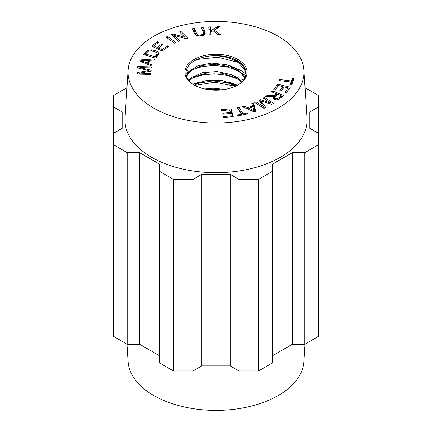 <?xml version="1.0" encoding="UTF-8"?>
<svg xmlns="http://www.w3.org/2000/svg" width="432" height="432" viewBox="0 0 432 432"><rect width="100%" height="100%" fill="white"/><g stroke="black" fill="none" stroke-linecap="round" stroke-linejoin="round"><path stroke-width="0.65" d="M246.116 73.602L243.659 66.776L237.303 60.874L234.603 59.33A30.132 17.399 0 0 0 212.393 55.744C222.016 55.604 230.321 57.661 237.308 61.922L238.442 62.689L245.317 70.94L246.073 74.11M186.43 76.367L191.203 70.384L202.376 65.416L216.853 64.206L231.125 67.214L237.303 70.308L241.726 73.867L244.798 78.138M245.052 77.63L238.61 70.141L237.308 69.255L226.363 64.643L211.604 63.104L197.91 65.74L188.6 71.744L186.262 75.827M189 80.741L194.735 76.572L207.495 72.868L222.323 73.213L235.613 77.679L241.639 82.161M242.158 81.653L237.303 77.641L231.336 74.628L217.102 71.555L202.597 72.695L191.344 77.614L188.552 80.19M194.384 85.136L198.974 83.165L212.9 80.881L227.578 82.787L235.71 86.114M236.687 85.633L222.561 80.59L207.733 80.174L194.908 83.813L193.493 84.58M207.992 89.575L218.403 89.467L221.702 89.878M224.883 89.435L213.143 88.209L204.86 88.987M237.805 62.251L217.739 57.197L197.057 59.486M237.773 70.616L226.768 66.852L214.477 65.448L202.365 66.523L191.889 69.887M188.735 71.588L185.884 73.618M246.051 74.288L241.353 70.67L229.743 65.659M237.778 78.997L226.784 75.238L214.504 73.834L202.403 74.898L191.916 78.251M245.716 75.902L241.774 72.868M235.348 86.287L214.909 82.22L194.854 85.39M237.389 85.261L229.684 82.404M198.709 82.215L192.958 84.229M243.302 80.374L241.358 79.051M237.649 85.12A30.132 17.399 0 0 0 234.603 59.33M212.393 55.744A30.132 17.399 0 0 0 187.601 67.203A30.132 17.399 0 0 0 194.351 85.12M194.006 84.92A31.109 17.96 0 0 0 237.994 84.92A31.109 17.96 0 0 0 237.994 59.519A31.109 17.96 0 0 0 194.006 59.519A31.109 17.96 0 0 0 194.006 84.92L194.006 84.92M174.598 35.537L180.036 40.91L178.535 41.418L171.612 34.582L173.221 34.036L184.874 37.303L179.437 31.936L180.943 31.433L187.866 38.27L186.257 38.81L174.598 35.537L174.598 37.53M180.943 31.433L180.943 33.421M184.874 37.708L185.884 38.707M184.874 37.303L184.874 38.421M173.221 34.036L173.221 36.169M173.594 36.536L174.598 36.817M141.372 60.734L147.199 62.986L148.408 60.394L141.372 60.734L141.372 61.727M148.408 60.394L148.408 62.786L147.668 64.379M147.199 62.986L147.199 64.184M148.489 63.499L152.113 64.962L151.61 66.037L139.736 61.042L140.243 59.951L154.948 58.882L154.413 60.032L149.985 60.302L148.489 63.499L148.489 64.724M140.243 59.951L140.243 61.252M148.408 61.749L149.337 61.684M254.286 110.9L252.887 106.931L248.87 108.281L254.286 110.9L254.286 111.861M248.87 108.281L248.87 109.577M252.596 106.04L251.813 103.529L253.481 102.973L255.82 111.348L254.129 111.915L242.379 106.693L244.166 106.094L247.639 107.703L252.596 106.04L252.596 107.028M247.639 107.703L247.639 109.031M244.166 106.094L244.166 107.487M253.481 102.973L253.481 105.365L255.209 111.553M252.493 105.694L253.481 105.365M291.087 82.021L279.256 80.568L279.634 79.542L291.465 81L292.405 78.446L293.992 78.64L291.724 84.78L290.142 84.586L291.087 82.021L290.984 84.688M292.405 78.446L292.405 80.843L293.144 80.93M291.465 81L291.465 83.392L292.405 80.843M279.634 79.542L279.634 80.617M291.087 83.349L291.465 83.392M270.972 103.102L263.131 98.107L264.427 97.427L273.64 103.297L271.615 104.36L260.836 100.845L265.745 107.428L263.936 108.373L254.723 102.503L256.025 101.828L263.731 106.736L258.979 100.278L260.188 99.646L270.972 103.102L270.972 104.15M260.188 99.646L260.188 101.93M260.296 102.076L260.836 102.249M263.731 106.736L263.731 108.243M256.025 101.828L256.025 103.329M263.731 107.104L264.465 108.097M260.836 100.845L260.836 102.805M264.427 97.427L264.427 98.933M270.972 103.993L271.469 104.312M139.25 73.154L150.914 73.429L150.844 74.439L137.138 74.115L137.252 72.544L149.143 70.567L137.57 67.975L137.673 66.566L151.378 66.89L151.308 67.9L139.833 67.63L151.146 70.195L151.076 71.14L139.25 73.154L139.25 74.169M139.833 67.63L139.833 68.483M137.673 66.566L137.673 67.997M149.143 70.567L149.143 71.469M137.252 72.544L137.252 74.12M167.513 36.445L176.105 42.617L174.69 43.276L166.099 37.103L167.513 36.445L167.513 38.119M197.062 34.387L198.477 34.965L200.513 34.96L203.078 34.069L203.396 33.221L203.105 31.995L201.28 27.551L203.045 27.308L204.871 31.763L205.173 33.669L203.985 35.008L201.042 35.861L197.824 35.905L195.674 35.062L194.373 33.194L192.548 28.744L194.314 28.501L197.062 34.387L197.062 35.743M194.314 28.501L194.314 30.893L196.15 35.375M193.477 31.012L194.314 30.893M203.045 27.308L203.045 29.7L204.903 34.236M205.222 33.237L205.173 33.669M202.208 29.819L203.045 29.7M145.616 53.995L154.964 56.732L157.021 54.065L156.946 53.244L155.855 52.272L153.657 51.397L150.39 50.9L148.23 51.376L146.918 52.51L145.616 53.995L145.616 55.172M156.946 53.244L156.946 55.636M154.964 56.732L154.964 57.904M158.738 53.908L158.738 53.325L157.826 55.539L155.585 58.088L143.348 54.508L146.767 50.868L148.554 50.09L151.378 49.869L154.526 50.436L156.832 51.349L158.198 52.353L158.771 53.611M156.832 53.746L158.317 54.896M145.022 54.999L145.616 54.324M241.358 114.199L237.222 107.633L238.928 107.276L243.065 113.843L247.309 112.952L247.865 113.827L237.643 115.97L237.092 115.096L241.358 114.199L241.358 115.193M247.309 112.952L247.309 113.945M243.065 113.843L243.065 114.836M238.928 107.276L238.928 109.674L242.282 114.998M238.556 109.75L238.928 109.674M275.195 89.996L273.699 89.635L277.679 84.186L290.32 87.264L286.465 92.54L284.974 92.178L288.122 87.869L284.251 86.924L281.302 90.963L279.817 90.601L282.766 86.567L278.467 85.52L275.195 89.996L277.684 86.584M282.766 86.567L282.766 88.954M288.122 87.869L288.122 90.261L286.459 92.54M277.679 84.186L277.679 86.584M282.766 87.82L283.473 87.993M288.122 89.127L288.835 89.3M281.459 95.818L277.727 94.327L274.606 97.184L274.676 97.961L275.486 98.539L277.204 98.728L278.991 97.875L281.459 95.818L281.459 97.357M274.606 95.267L276.437 93.809L271.426 91.805L272.457 90.947L283.738 95.45L278.381 99.538L276.448 99.835L274.423 99.43L272.932 98.172L273.548 96.368L265.577 96.687L266.879 95.602L272.56 95.677L274.606 95.267L274.676 99.522M276.437 93.809L276.437 95.402M273.839 95.537L273.839 97.934L274.606 97.659M273.548 97.988L273.839 97.934M266.879 95.602L266.879 96.714M273.548 96.368L273.451 98.879M272.932 98.172L272.867 97.783M272.457 90.947L272.457 92.221M276.437 94.927L276.82 95.083M281.459 96.935L281.799 97.07M229.532 109.868L221.216 110.641L220.963 109.717L231.066 108.783L233.237 116.602L223.447 117.509L223.187 116.586L231.19 115.846L230.526 113.449L223.031 114.14L222.777 113.227L230.272 112.531L229.532 109.868M230.272 112.531L230.272 113.47M231.19 115.846L231.19 116.791M231.066 108.783L231.066 111.175L232.589 116.662M229.921 111.283L231.066 111.175M167.319 45.83L168.583 46.413L162.194 51.03L151.475 46.089L157.664 41.612L158.927 42.196L153.873 45.851L157.156 47.363L161.892 43.94L163.15 44.523L158.414 47.947L162.065 49.626L167.319 45.83L167.319 47.326M162.065 49.626L162.065 50.971M158.414 47.947L158.414 49.286M161.892 43.94L161.892 45.43M157.156 47.363L157.156 48.708M158.047 49.118L158.414 48.848M153.873 45.851L153.873 47.196M157.664 41.612L157.664 43.114M153.5 47.023L153.873 46.748M210.854 32.038L210.989 34.781L209.174 34.814L208.78 26.897L210.595 26.865L210.789 30.791L217.404 26.752L219.861 26.714L214.272 30.019L220.514 34.625L218.117 34.663L213.035 30.742L210.854 32.038L210.87 34.787M214.272 30.019L214.272 31.693M217.404 26.752L217.404 28.166M210.789 30.791L210.854 33.151M213.813 31.342L214.272 31.061M210.595 26.865L210.789 33.188M208.899 29.29L210.595 29.263M278.219 36.299A87.993 50.803 0 0 0 183.838 24.932A87.993 50.803 0 0 0 128.072 70.34A87.993 50.803 0 0 0 216 123.023A87.993 50.803 0 0 0 303.928 70.34A87.993 50.803 0 0 0 278.219 36.299M303.928 70.34L307.001 118.168A91.066 52.574 180 0 1 216 172.692A91.066 52.574 180 0 1 124.999 118.168L128.072 70.34M186.203 70.438A91.066 52.574 180 0 1 188.082 70.07M122.143 111.937L113.346 106.855L113.346 133.38L122.143 128.299L122.143 111.937L122.143 128.299M230.175 174.307L201.825 174.307L193.028 179.383L193.028 370.969L201.825 365.888L230.175 365.888L238.972 370.969L238.972 179.383L230.175 174.307L230.175 365.888M201.825 174.307L201.825 365.888M304.835 344.234L304.835 152.647L292.388 152.647L292.388 344.234L304.835 344.234L318.654 336.253L318.654 106.855L309.857 111.937L309.857 128.299L318.654 133.38M292.388 344.234L272.344 355.806M238.972 370.969L258.52 370.969L272.344 362.988L272.344 164.219L292.388 152.647M113.346 133.38L113.346 336.253L127.165 344.234L139.612 344.234L139.612 152.647L159.656 164.219L159.656 362.988L173.48 370.969L193.028 370.969M139.612 344.234L159.656 355.806M173.48 370.969L173.48 179.383L193.028 179.383M139.612 152.647L127.165 152.647L127.165 344.234M113.346 144.666L127.165 152.647M126.954 87.712L113.346 95.569L113.346 106.855M318.654 106.855L318.654 95.569L305.046 87.712M309.857 111.937L309.857 128.299M304.835 152.647L318.654 144.666M238.972 179.383L258.52 179.383L272.344 171.407M159.656 171.407L173.48 179.383M258.52 370.969L258.52 179.383M126.954 344.11L128.072 361.481A87.993 50.803 0 0 0 216 410.4A87.993 50.803 0 0 0 303.928 361.481L305.046 344.11M143.71 61.544L143.71 62.71M252.013 109.76L252.013 110.975M261.77 102.071L261.77 104.074M147.085 70.897L147.085 71.82M203.078 34.069L203.078 35.408M200.513 34.96L200.513 35.926M198.477 34.965L198.477 35.98M196.139 32.951L196.139 35.343M204.871 31.763L204.871 34.155M156.287 55.226L156.287 57.289M158.198 52.353L158.198 54.751M156.832 51.349L156.832 53.071M154.526 50.436L154.526 51.678M151.378 49.869L151.378 50.927M148.554 50.09L148.554 51.23M146.767 50.868L146.767 52.682M145.487 52.072L145.487 54.47M278.991 97.875L278.991 99.252M277.204 98.728L277.204 99.814M275.486 98.539L275.486 99.733M275.238 94.808L275.238 96.412M272.56 95.677L272.56 96.633M270.259 95.677L270.259 96.779M203.396 35.613L203.396 33.221M157.07 56.117L157.07 53.719M274.531 99.922L274.531 97.524"/></g></svg>
